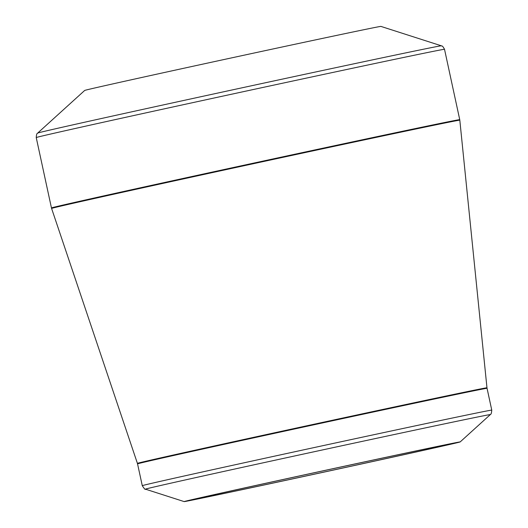 <?xml version="1.0" encoding="UTF-8"?>
<svg xmlns="http://www.w3.org/2000/svg" width="528" height="528" viewBox="0 0 528 528"><rect width="100%" height="100%" fill="white"/><g stroke="black" fill="none" stroke-linecap="round" stroke-linejoin="round"><path stroke-width="0.79" d="M84.704 90.44A151.536 0.785 -12.2 0 1 232.643 57.658A151.536 0.785 -12.2 0 1 380.912 26.4L441.349 45.804A206.507 1.069 -12.2 0 0 339.319 66.917A206.507 1.069 -12.2 0 0 37.679 133.082L84.704 90.44M253.935 487.159A141.194 0.733 -12.2 0 1 184.173 501.6A141.194 0.733 -12.2 0 1 322.021 471.042A141.194 0.733 -12.2 0 1 460.178 441.923A141.194 0.733 -12.2 0 1 253.935 487.159M386.555 457.222A133.208 0.693 -12.2 0 1 452.371 443.606A133.208 0.693 -12.2 0 1 322.318 472.435A133.208 0.693 -12.2 0 1 191.974 499.904A133.208 0.693 -12.2 0 1 386.555 457.222M460.178 441.923L490.321 414.592A176.438 0.917 167.8 0 0 403.148 432.623A176.438 0.917 167.8 0 0 230.419 469.973A176.438 0.917 167.8 0 0 145.431 489.159C145.385 489.971 144.329 488.809 142.27 485.674A178.787 0.931 -12.2 0 1 403.425 428.386A178.787 0.931 -12.2 0 1 491.766 410.111L487.047 388.304A178.787 0.931 167.8 0 0 312.107 425.179A178.787 0.931 167.8 0 0 137.551 463.868L137.412 463.366A178.814 0.931 -12.2 0 1 311.995 424.67A178.814 0.931 -12.2 0 1 486.968 387.79L459.815 120.179A208.831 1.082 167.8 0 0 356.631 141.53A208.831 1.082 167.8 0 0 51.592 208.441L51.454 207.94A208.857 1.082 -12.2 0 1 356.532 141.016A208.857 1.082 -12.2 0 1 459.736 119.665L444.517 49.289A208.857 1.082 167.8 0 0 341.319 70.64A208.857 1.082 167.8 0 0 36.234 137.564C36.663 132.007 37.541 133.987 37.679 133.082M51.454 207.94L36.234 137.564M137.412 463.366L51.592 208.441M142.27 485.674L137.551 463.868M184.173 501.6L145.431 489.159M491.766 410.111C491.278 415.767 490.387 413.754 490.321 414.592M487.047 388.304L486.968 387.79M459.736 119.665L459.815 120.179M444.517 49.289C441.837 44.405 441.85 46.57 441.349 45.804"/></g></svg>
